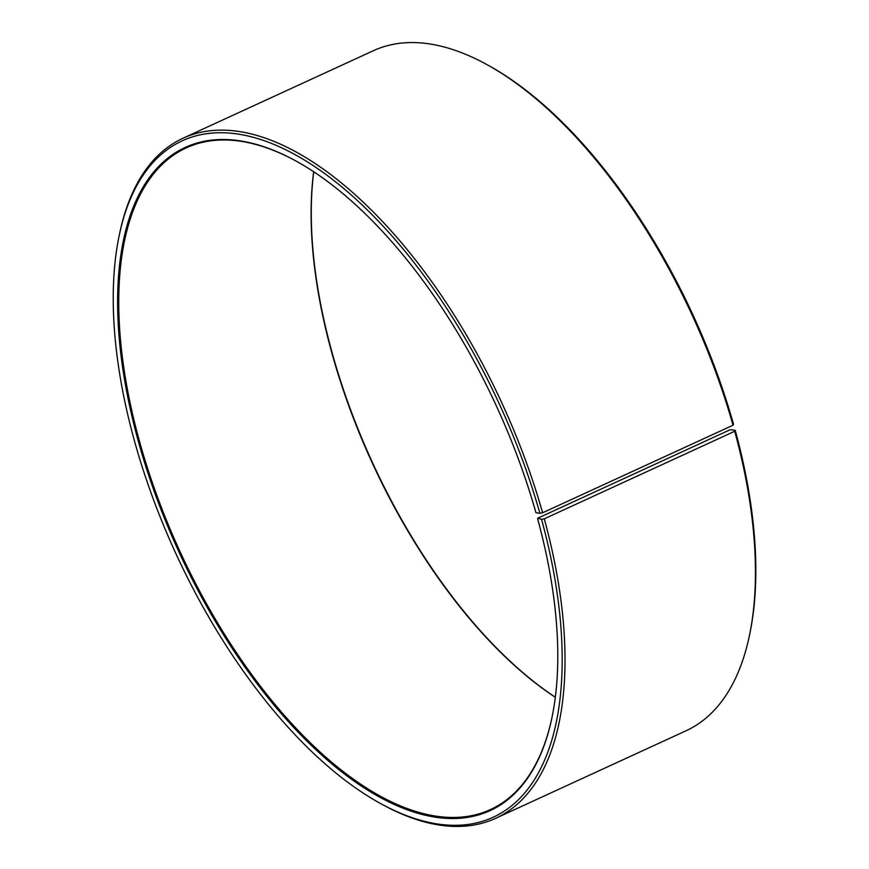 <?xml version="1.0" encoding="UTF-8"?>
<svg xmlns="http://www.w3.org/2000/svg" width="869" height="869" viewBox="0 0 869 869"><rect width="100%" height="100%" fill="white"/><g stroke="black" fill="none" stroke-linecap="round" stroke-linejoin="round"><path stroke-width="1.3" d="M313.666 171.725A364.133 174.311 -114.7 0 0 332.914 356.703A364.133 174.311 -114.7 0 0 555.324 697.307M537.781 518.174L730.134 429.731L735.217 430.307L734.707 431.263L544.287 518.826L541.561 519.347L537.781 518.174M296.807 161.482A364.133 174.311 -114.7 0 0 186.238 147.882A364.133 174.311 -114.7 0 0 140.561 445.156A364.133 174.311 -114.7 0 0 490.464 809.56A364.133 174.311 -114.7 0 0 552.13 716.773M733.023 425.223A374.246 179.155 -114.7 0 0 487.422 64.871L489.269 65.892A372.225 178.178 -114.7 0 1 733.545 424.3L733.023 425.223L542.604 512.775L539.899 513.34L535.934 512.667A364.947 174.691 -114.7 0 0 296.438 161.276A364.947 174.691 -114.7 0 0 139.475 445.373A364.947 174.691 -114.7 0 0 361.917 786.423A364.947 174.691 -114.7 0 0 552.043 717.186A364.947 174.691 -114.7 0 0 537.574 518.554M539.899 513.34A372.225 178.178 -114.7 0 0 313.014 165.479A372.225 178.178 -114.7 0 0 119.086 236.096A372.225 178.178 -114.7 0 0 135.521 444.7A372.225 178.178 -114.7 0 0 379.796 803.108A372.225 178.178 -114.7 0 0 541.561 519.347M542.604 512.775A374.246 179.155 -114.7 0 0 182.979 138.247A374.246 179.155 -114.7 0 0 119.52 234.033L119.086 236.096M487.422 64.871A374.246 179.155 -114.7 0 0 373.398 50.695L182.979 138.247M313.731 171.769A364.947 174.691 -114.7 0 0 333.12 356.333A364.947 174.691 -114.7 0 0 555.334 697.231M379.796 803.108L381.632 804.129A374.246 179.155 -114.7 0 0 495.667 818.305L686.086 730.753A374.246 179.155 -114.7 0 0 749.545 634.967L749.969 632.904A372.225 178.178 -114.7 0 0 735.217 430.307M749.545 634.967A374.246 179.155 -114.7 0 0 734.707 431.263M495.667 818.305A374.246 179.155 -114.7 0 0 544.287 518.826"/></g></svg>
